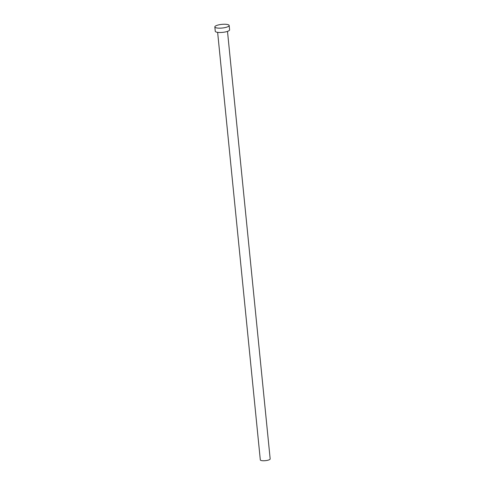<?xml version="1.0" encoding="UTF-8"?>
<svg xmlns="http://www.w3.org/2000/svg" width="485" height="485" viewBox="0 0 485 485"><rect width="100%" height="100%" fill="white"/><g stroke="black" fill="none" stroke-linecap="round" stroke-linejoin="round"><path stroke-width="0.73" d="M227.495 31.373L270.169 458.913A4.953 1.267 174.3 0 1 269.581 459.604A4.953 1.267 174.3 0 1 264.101 460.75A4.953 1.267 174.3 0 1 260.312 459.901L217.638 32.356M229.169 25.487L229.599 29.821A7.202 1.843 174.3 0 1 228.75 30.822A7.202 1.843 174.3 0 1 220.772 32.489A7.202 1.843 174.3 0 1 215.261 31.252L214.831 26.917A7.202 1.843 174.3 0 1 215.686 25.917A7.202 1.843 174.3 0 1 223.664 24.25A7.202 1.843 174.3 0 1 229.169 25.487A7.202 1.843 174.3 0 1 228.32 26.487A7.202 1.843 174.3 0 1 220.342 28.154A7.202 1.843 174.3 0 1 214.831 26.917"/></g></svg>
